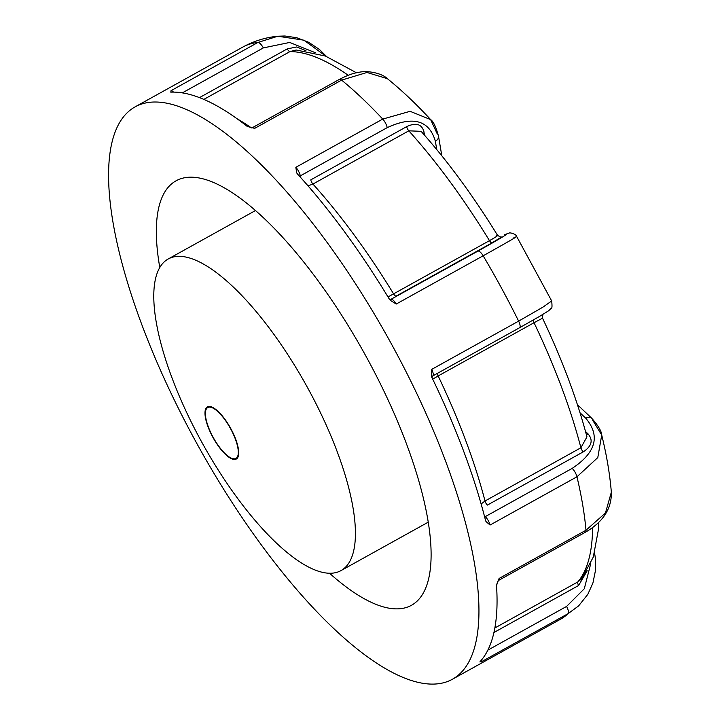 <?xml version="1.0" encoding="UTF-8"?>
<svg xmlns="http://www.w3.org/2000/svg" width="720" height="720" viewBox="0 0 720 720"><rect width="100%" height="100%" fill="white"/><g stroke="black" fill="none" stroke-linecap="round" stroke-linejoin="round"><path stroke-width="1.08" d="M487.863 650.133L566.586 606.429L584.298 588.744L590.688 563.841M494.856 627.984L577.845 581.913L581.463 578.925L593.253 557.163L598.437 529.569L598.806 522.288M497.592 581.409L498.519 580.446A7.272 2.43 -119 0 0 499.086 578.466L496.512 585.441A327.222 109.233 61 0 1 480.159 661.536L479.907 661.95M480.159 661.536L481.167 661.905A7.272 2.43 -119 0 0 481.554 659.943M432.594 376.02A7.272 2.43 -119 0 0 432.657 375.993A7.272 2.43 -119 0 0 431.73 369.369L431.577 375.966L432.306 378.333A327.222 109.233 61 0 1 485.496 520.29L486.009 521.559L490.059 525.033A7.272 2.43 -119 0 0 485.28 516.618L484.488 515.862A3.636 2.358 -46.6 0 1 484.38 515.925M481.131 503.991L485.01 500.994L580.905 447.768L586.953 436.86C577.062 399.366 562.248 359.784 542.502 318.123L542.835 314.451M572.184 468.378C596.034 452.52 600.561 435.798 585.756 418.212A7.272 4.707 133.4 0 1 591.642 418.158C598.185 425.574 601.542 431.208 601.722 435.042L597.789 457.587L576.963 476.793A7.272 2.43 -119 0 0 572.184 468.378L485.28 516.618A3.636 2.358 -46.6 0 1 484.641 516.906M585.513 431.487L588.06 433.899C593.379 440.19 591.777 446.184 583.263 451.863L487.368 505.098A3.636 1.215 61 0 1 485.01 500.994A305.406 101.952 -119 0 0 438.156 375.948L432.693 379.134M588.06 433.899A3.636 2.358 -46.6 0 1 586.296 434.385M541.773 318.591L534.042 322.722A3.636 1.215 61 0 1 533.376 319.977M388.008 296.946L489.483 240.651C496.521 236.682 498.924 234.981 496.683 235.539M390.537 299.556L477.873 251.127C502.506 237.348 511.272 231.939 504.171 234.891A7.272 6.849 65.7 0 1 504.648 234.648L509.238 233.046C508.491 232.326 516.078 233.604 516.699 236.52L551.682 300.951C552.222 306.243 552.06 308.673 551.196 308.241L548.82 310.635L539.829 316.242L519.561 327.753A7.272 2.43 -119 0 0 518.625 321.129L542.961 307.125L551.682 300.951M501.408 237.078L492.048 242.856L396.153 296.091A3.636 1.215 61 0 1 393.588 293.877A305.406 101.952 -119 0 0 312.921 184.05L308.016 185.859M501.165 237.195L501.651 236.988C502.281 237.798 500.922 237.276 497.601 235.413C473.247 195.876 447.75 161.181 421.101 131.328L408.816 130.824A3.636 1.215 61 0 1 406.674 126.63L310.788 179.856A3.636 1.215 61 0 0 312.921 184.05L408.816 130.824A305.406 101.952 -119 0 1 489.483 240.651A3.636 1.215 61 0 0 492.048 242.856M300.24 177.048A3.636 2.493 170.4 0 1 300.456 176.922L300.276 175.887L387.18 127.647A7.272 2.43 -119 0 0 382.734 119.079L410.13 111.312L430.641 119.61L437.328 134.082M441.819 155.781L438.507 136.197A7.272 4.977 -9.6 0 1 435.357 141.219C429.219 120.231 413.154 115.704 387.18 127.647M422.505 132.903A3.636 2.493 170.4 0 1 423.891 131.535L424.503 135.162M299.61 176.355A3.636 2.493 170.4 0 1 300.276 175.887A7.272 2.43 -119 0 0 295.839 167.319L296.667 172.827L297.477 174.006A327.222 109.233 61 0 1 389.052 298.674L390.573 300.51L396.252 304.029A7.272 2.43 -119 0 0 390.978 299.358A3.636 3.429 -114.3 0 1 390.735 299.484L389.403 299.628M356.508 72.801L325.386 56.025L296.19 50.004L289.917 51.615A3.636 1.215 61 0 1 287.262 48.888L199.449 97.632M315.351 52.713L289.719 42.453L263.331 47.907A7.272 2.43 -119 0 0 257.922 42.453L277.839 36.234L303.939 40.203L325.89 56.223M170.46 92.016L171.009 92.142A327.222 109.233 61 0 1 247.32 126.486L254.7 128.358A7.272 2.43 -119 0 0 252.504 127.62L251.118 127.89M171.009 92.142L171.018 90.684L257.922 42.453A327.222 109.233 -119 0 0 245.556 45.702A327.222 109.233 -119 0 0 242.829 47.07L134.955 106.947A327.222 109.233 61 0 1 137.682 105.579A327.222 109.233 61 0 1 391.473 344.043A327.222 109.233 61 0 1 452.574 679.158A327.222 109.233 61 0 1 198.261 446.067A327.222 109.233 61 0 1 134.955 106.947M159.777 267.444A242.703 81.018 61 0 1 175.977 180.855A242.703 81.018 61 0 1 367.857 359.676A242.703 81.018 61 0 1 411.552 605.25A242.703 81.018 61 0 1 329.499 573.201M387.351 78.651L366.975 72.477L341.604 80.118A7.272 2.43 -119 0 0 339.408 79.38C347.04 75.411 353.394 73.089 358.461 72.423C367.047 70.218 381.618 72.972 387.351 78.651C401.832 90.378 416.259 104.031 430.641 119.61C433.323 121.338 435.942 126.864 438.507 136.197M513.63 237.951C521.46 234.126 511.299 240.066 483.156 255.789A7.272 2.43 -119 0 0 477.873 251.127M592.632 420.111L601.722 435.042C606.645 455.103 609.849 474.156 611.343 492.201C611.739 508.662 603.099 522 585.423 532.206A7.272 2.43 -119 0 0 585.99 530.226L605.448 513L611.343 492.201M594.54 552.951L595.26 557.361L595.503 570.348L592.911 583.056L587.79 594.387L578.628 605.898L568.062 613.665A7.272 2.43 -119 0 0 566.586 606.429M230.724 428.976A29.088 9.711 61 0 1 235.962 458.406A29.088 9.711 61 0 1 213.354 437.688A29.088 9.711 61 0 1 207.729 407.547A29.088 9.711 61 0 1 230.724 428.976M207.621 406.782A29.817 9.954 61 0 1 236.835 442.521A29.817 9.954 61 0 1 221.076 449.622A29.817 9.954 61 0 1 207.621 406.782M169.623 258.282A178.155 59.472 61 0 1 307.8 388.107A178.155 59.472 61 0 1 341.073 570.555A178.155 59.472 61 0 1 202.608 443.655A178.155 59.472 61 0 1 168.138 259.02A178.155 59.472 61 0 1 169.623 258.282M255.006 210.24A242.703 81.018 -119 0 0 255.087 210.762M587.196 570.744L578.619 585.495L493.938 632.502M578.619 585.495A3.636 1.215 61 0 1 577.845 581.913A305.406 101.952 -119 0 0 592.578 527.616M496.566 586.35A305.406 101.952 -119 0 0 496.638 584.046M583.263 451.863A3.636 1.215 61 0 1 580.905 447.768A305.406 101.952 -119 0 0 534.042 322.722L438.156 375.948A3.636 1.215 61 0 1 437.463 373.32M580.032 412.785L585.756 418.212M432.72 375.957L519.498 327.78A7.272 2.43 -119 0 0 519.561 327.753L432.657 375.993L431.658 377.145M504.648 234.648L504.171 234.891M406.674 126.63C415.944 122.373 421.686 124.002 423.891 131.535M435.357 141.219L436.77 149.58M251.469 127.917A305.406 101.952 -119 0 0 236.979 118.701M348.201 75.276A305.406 101.952 -119 0 0 289.917 51.615L203.823 99.405M182.322 92.88L263.331 47.907M287.262 48.888L296.757 46.953L305.982 50.742M452.574 679.158L560.448 619.272A327.222 109.233 -119 0 0 568.062 613.665L481.167 661.905M499.086 578.466L585.99 530.226A327.222 109.233 -119 0 0 576.963 476.793L490.059 525.033M431.73 369.369L518.625 321.129A327.222 109.233 -119 0 0 483.156 255.789L396.252 304.029M295.839 167.319L382.734 119.079A327.222 109.233 -119 0 0 341.604 80.118L254.7 128.358M173.511 92.106A7.272 2.43 -119 0 0 171.018 90.684M326.529 56.475L319.482 49.5L308.736 42.309L296.685 37.692L284.868 36L277.839 36.234C265.59 37.404 253.917 41.013 242.829 47.07M591.642 418.158L577.44 404.712M585.423 532.206L498.519 580.446M560.448 619.272L578.628 605.898M339.408 79.38L252.504 127.62M255.402 210.582L168.138 259.02M428.328 522.117L341.073 570.555"/></g></svg>
